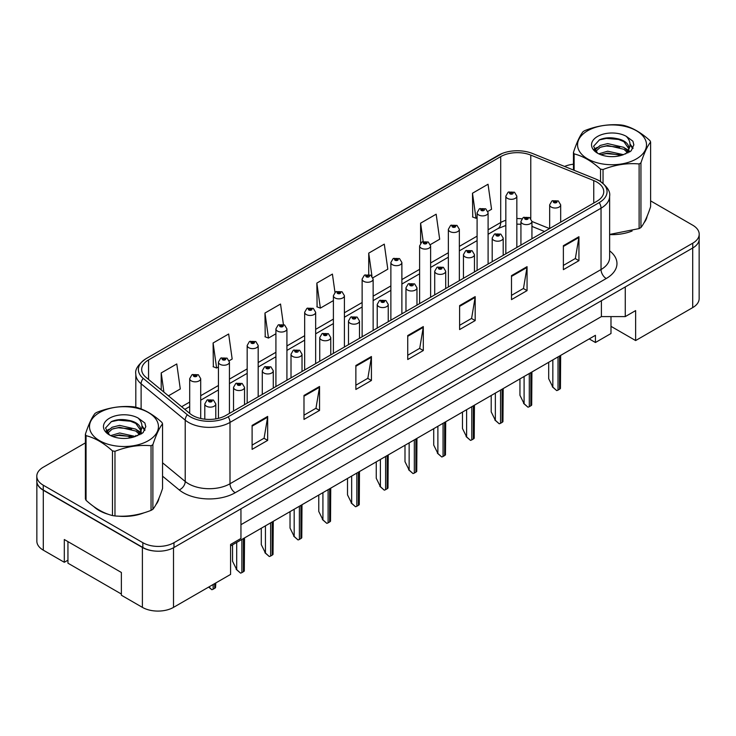 <?xml version="1.0" encoding="UTF-8"?>
<svg xmlns="http://www.w3.org/2000/svg" width="736" height="736" viewBox="0 0 736 736"><rect width="100%" height="100%" fill="white"/><g stroke="black" fill="none" stroke-linecap="round" stroke-linejoin="round"><path stroke-width="1.1" d="M610.99 316.6L610.99 326.333L635.637 340.556L692.705 307.611A22.006 12.705 0 0 0 699.145 298.623L699.145 239.862M36.855 481.868L36.855 541.172A22.006 12.705 0 0 0 43.295 550.16L64.308 562.286L64.308 539.525L121.376 572.47L121.376 595.231L142.388 607.366A22.006 12.705 0 0 0 173.512 607.366L230.58 574.42L230.58 544.465L240.948 538.476L240.948 508.824M64.308 562.286L67.942 560.188M230.58 545.965L595.433 335.312L595.433 342.507L589.205 338.91M240.948 524.694L601.395 316.6L601.395 300.72M601.395 316.6L625.26 316.6L625.26 286.939M36.966 482.531A22.006 12.705 0 0 0 43.295 490.25L142.388 547.455A22.006 12.705 0 0 0 155.747 551.117M625.26 316.6L635.637 310.601L635.637 340.556M610.99 326.333L610.99 333.518L595.433 342.507M93.84 506.616A35.218 20.332 0 0 0 99.066 510.471A35.218 20.332 0 0 0 108.459 514.344A35.218 20.332 0 0 1 99.066 510.471A35.218 20.332 0 0 1 93.84 506.616M596.887 182.086A23.478 13.552 180 0 1 603.759 191.664A23.478 13.552 180 0 1 596.887 201.25L225.86 415.463A23.478 13.552 180 0 1 190.026 413.65L145.93 377.292A23.478 13.552 180 0 1 141.68 369.518A23.478 13.552 180 0 1 148.552 359.932L500.701 156.621A23.478 13.552 180 0 1 530.776 155.103L593.75 180.568A23.478 13.552 180 0 1 596.887 182.086M599.214 180.734A26.781 15.456 0 0 0 595.645 179.004L532.662 153.548A26.781 15.456 0 0 0 532.367 153.428A26.781 15.456 0 0 0 502.246 153.428A26.781 15.456 0 0 0 498.373 155.278L146.225 358.588A26.781 15.456 0 0 0 143.226 378.387L187.321 414.745A26.781 15.456 0 0 0 228.188 416.806L599.214 202.602A26.781 15.456 0 0 0 599.214 180.734M85.385 442.888L43.249 467.222A22.006 12.705 0 0 0 36.8 476.201L36.8 480.994A22.006 12.705 0 0 0 43.249 489.983L142.848 547.492A22.006 12.705 0 0 0 173.981 547.492L692.751 247.977A22.006 12.705 0 0 0 699.2 238.988L699.2 234.195A22.006 12.705 0 0 0 692.751 225.216L650.615 200.882M252.108 425.408L252.108 449.365L267.665 440.386L267.665 416.42L252.108 425.408M252.108 445.114L264.095 438.196L267.61 417.22A5.87 3.386 -120 0 0 267.665 416.42M263.985 438.26L267.665 440.386M303.986 395.453L303.986 419.419L319.544 410.43L319.544 386.474L303.986 395.453M303.986 415.168L315.974 408.25L319.479 387.265A5.87 3.386 -120 0 0 319.544 386.474M315.864 408.305L319.544 410.43M355.865 365.507L355.865 389.464L371.422 380.484L371.422 356.518L355.865 365.507M355.865 385.213L367.844 378.295L371.358 357.319A5.87 3.386 -120 0 0 371.422 356.518M367.742 378.359L371.422 380.484M563.371 245.704L563.371 269.661L578.938 260.673L578.938 236.716L563.371 245.704M563.371 265.411L575.359 258.492L578.873 237.507A5.87 3.386 -120 0 0 578.938 236.716M575.248 258.548L578.938 260.673M511.492 275.65L511.492 299.616L527.059 290.628L527.059 266.662L511.492 275.65M511.492 295.366L523.48 288.438L526.994 267.462A5.87 3.386 -120 0 0 527.059 266.662M523.379 288.503L527.059 290.628M459.614 305.606L459.614 329.562L475.18 320.583L475.18 296.617L459.614 305.606M459.614 325.312L471.601 318.394L475.116 297.418A5.87 3.386 -120 0 0 475.18 296.617M471.5 318.449L475.18 320.583M407.735 335.552L407.735 359.518L423.301 350.529L423.301 326.572L407.735 335.552M407.735 355.267L419.722 348.34L423.237 327.364A5.87 3.386 -120 0 0 423.301 326.572M419.621 348.404L423.301 350.529M609.629 234.6A35.218 20.332 0 0 0 632.104 231.021A35.218 20.332 0 0 1 609.629 234.6M643.991 222.852A35.218 20.332 0 0 0 647.064 216.393A35.218 20.332 0 0 1 643.991 222.852M117.953 516.129A35.218 20.332 0 0 0 144.035 512.799A35.218 20.332 0 0 1 117.953 516.129M155.931 504.629A35.218 20.332 0 0 0 159.004 498.171A35.218 20.332 0 0 1 155.931 504.629M36.8 476.201A22.006 12.705 0 0 0 43.249 485.19L142.848 542.699A22.006 12.705 0 0 0 173.981 542.699L692.751 243.184A22.006 12.705 0 0 0 699.2 234.195M573.445 164.211A22.006 12.705 0 0 0 564.576 166.446M125.433 419.768L124.835 420.118M106.058 430.956L109.167 429.171M229.227 360.732L232.171 359.03L228.657 333.997L213.09 342.985L213.348 366.795M168.415 395.839L180.292 388.985L176.778 363.952L161.212 372.931L161.212 389.896M372.931 277.766L387.798 269.183L384.293 244.14L368.727 253.129L368.727 274.454M430.413 244.582L439.677 239.228L436.163 214.194L420.606 223.174L420.606 243.156M487.885 211.398L491.556 209.272L488.042 184.239L472.484 193.228L472.733 217.046M283.397 324.447L280.536 304.042L264.969 313.03L265.218 336.849M334.972 292.33L332.414 274.096L316.848 283.084L317.096 306.894M316.848 283.084L320.362 308.117L333.399 300.592M320.362 308.117L316.848 306.802M368.727 253.129L371.947 276.11M420.606 223.174L423.172 241.472M472.484 193.228L475.999 218.261L477.094 217.626M475.999 218.261L472.484 216.945M264.969 313.03L268.484 338.063L275.917 333.776M268.484 338.063L264.969 336.757M213.09 342.985L216.605 368.018L218.436 366.96M216.605 368.018L213.09 366.703M161.212 372.931L163.907 392.122M560.676 222.152L560.676 204.847A5.502 3.174 180 0 1 557.281 207.782A5.502 3.174 180 0 1 551.282 207.092A5.502 3.174 180 0 1 549.672 204.847L551.862 201.029A3.671 2.208 57.8 0 1 553.822 201.14A1.831 1.058 0 0 0 553.877 202.602A1.831 1.058 0 0 0 556.471 202.602A1.831 1.058 0 0 0 556.471 201.103A1.831 1.058 0 0 0 553.932 201.066L555.91 201.848L554.659 202.152L554.677 201.535M553.932 201.066A3.671 2.024 -117.9 0 0 552.221 200.827A3.671 2.024 -117.9 0 0 552.055 200.928M554.631 202.133L553.822 201.14M554.659 202.152L554.631 201.563M560.657 355.396L560.436 388.424A3.671 2.116 180 0 1 559.581 389.197L558.026 390.098A3.671 2.116 180 0 1 556.692 390.586L552.837 387.099L552.837 359.904M548.688 362.305L548.688 378.718L552.837 387.099M552.322 386.805L556.692 390.586M516.838 247.462L516.838 196.135A5.502 3.174 180 0 1 513.443 199.07A5.502 3.174 180 0 1 507.444 198.38A5.502 3.174 180 0 1 505.834 196.135L508.033 192.308A3.671 2.208 57.8 0 1 509.984 192.418A1.831 1.058 0 0 0 510.039 193.881A1.831 1.058 0 0 0 512.633 193.881A1.831 1.058 0 0 0 512.633 192.39A1.831 1.058 0 0 0 510.094 192.354L511.86 192.832L510.821 193.439L510.839 192.823M510.094 192.354A3.671 2.024 -117.9 0 0 508.383 192.105A3.671 2.024 -117.9 0 0 508.217 192.216M510.793 193.421L509.984 192.418M510.821 193.439L510.793 192.85M121.376 594.035L67.942 563.187L67.942 541.622M587.65 130.75A34.482 19.909 -0 0 0 587.65 158.902A34.482 19.909 -0 0 0 636.41 158.902A34.482 19.909 -0 0 0 636.41 130.75A34.482 19.909 -0 0 0 587.65 130.75M609.629 234.425L639.115 228.583A39.615 22.871 -0 0 0 640.044 228.068A39.615 22.871 -0 0 0 640.946 227.525C644.156 223.514 647.376 216.568 650.615 206.696L650.615 142.048A39.615 22.871 -0 0 0 649.943 140.604C641.12 132.609 632.316 127.521 623.53 125.359A39.615 22.871 -0 0 0 621.028 124.973C608.948 123.933 596.924 125.801 584.954 130.548A39.615 22.871 -0 0 0 584.016 131.072A39.615 22.871 -0 0 0 583.114 131.606C579.876 135.682 576.656 142.628 573.445 152.435A39.615 22.871 -0 0 0 574.117 153.888L574.117 170.301M600.53 181.498L600.53 169.133C591.707 161.138 582.903 156.05 574.117 153.888M600.53 169.133A39.615 22.871 -0 0 0 603.042 169.519L603.042 183.319M639.115 228.583L639.115 163.944C627.136 162.895 615.112 164.754 603.042 169.519M639.115 163.944A39.615 22.871 -0 0 0 640.044 163.42A39.615 22.871 -0 0 0 640.946 162.877L640.946 227.525M623.447 154.68L607.688 151.202L598.754 153.842M621.248 155.397L607.688 153.097L600.76 154.707M627.753 151.349L623.889 147.366L607.688 143.594L600.171 145.461L595.829 149.169L595.268 151.184M627.136 152.297L623.889 149.27L607.688 145.489L600.171 147.366L595.608 151.561M625.655 153.944L628.259 150.328A16.772 9.678 -0 0 0 628.802 147.862A16.772 9.678 -0 0 0 616.299 138.506C610.061 137.209 604.458 137.65 599.481 139.822L593.575 146.262L597.54 153.152M627.918 152.95L628.802 149.371M628.756 148.617L623.889 141.662L616.299 138.506M597.54 136.454A20.498 11.831 -0 0 0 597.54 153.189A20.498 11.831 -0 0 0 623.162 154.762L631.157 150.889L633.843 144.826L632.923 141.211L626.207 136.28A20.498 11.831 -0 0 0 597.54 136.454M626.207 136.28C630.467 140.64 631.148 145.323 628.259 150.328M573.445 170.034L573.445 152.435M650.615 142.048C647.404 146.068 644.184 153.005 640.946 162.877M619.74 154.762L606.39 153.612L601.073 154.588M629.501 152.058L628.562 151.303M627.992 150.898L627.044 150.273M619.74 147.154L606.39 146.013L601.073 146.979M595.93 148.985L594.366 149.951M632.831 148.617L630.025 144.918M619.74 139.546L606.39 138.405L599.242 139.932M633.843 145.01L632.923 141.211M630.108 151.662L628.728 150.484M628.323 150.181L625.039 148.212M597.227 147.393L594.016 149.252M633.061 148.166L630.016 143.971M99.59 412.528A34.482 19.909 -0 0 0 99.59 440.68A34.482 19.909 -0 0 0 148.35 440.68A34.482 19.909 -0 0 0 148.35 412.528A34.482 19.909 -0 0 0 99.59 412.528M95.956 412.85A39.615 22.871 -0 0 0 95.054 413.393C91.816 417.459 88.596 424.405 85.385 434.222A39.615 22.871 -0 0 0 86.057 435.666L86.057 500.314C94.834 508.282 103.638 513.369 112.47 515.559A39.615 22.871 -0 0 0 114.972 515.945C126.951 516.994 138.975 515.136 151.046 510.37A39.615 22.871 -0 0 0 151.984 509.846A39.615 22.871 -0 0 0 152.886 509.303C156.096 505.292 159.316 498.355 162.555 488.483L162.555 423.835A39.615 22.871 -0 0 0 161.883 422.381C153.051 414.386 144.247 409.308 135.47 407.137A39.615 22.871 -0 0 0 132.958 406.75C120.888 405.72 108.864 407.578 96.885 412.335A39.615 22.871 -0 0 0 95.956 412.85M112.47 515.559L112.47 450.91C103.638 442.916 94.834 437.837 86.057 435.666M112.47 450.91A39.615 22.871 -0 0 0 114.972 451.306L114.972 515.945M151.046 510.37L151.046 445.722C139.076 444.673 127.052 446.531 114.972 451.306M151.046 445.722A39.615 22.871 -0 0 0 151.984 445.197A39.615 22.871 -0 0 0 152.886 444.664L152.886 509.303M85.385 434.222L85.385 498.861A39.615 22.871 -0 0 0 86.057 500.314M135.378 436.466L119.628 432.98L110.694 435.62M133.179 437.175L119.628 434.884L112.7 436.494M139.684 433.136L135.829 429.143L119.628 425.371L112.111 427.248L107.769 430.956L107.198 432.97M139.067 434.084L135.829 431.048L119.628 427.276L112.111 429.143L107.539 433.338M137.595 435.73L140.19 432.106A16.772 9.678 -0 0 0 140.742 429.649A16.772 9.678 -0 0 0 128.239 420.284C122.001 418.986 116.389 419.428 111.412 421.599L105.515 428.039L109.48 434.93M139.858 434.728L140.742 431.158M140.686 430.404L135.829 423.439L128.239 420.284M109.471 418.232A20.498 11.831 -0 0 0 109.471 434.976A20.498 11.831 -0 0 0 135.102 436.54L143.088 432.667L145.783 426.604L144.863 422.988L138.147 418.057A20.498 11.831 -0 0 0 109.471 418.232M138.147 418.057C142.407 422.418 143.088 427.101 140.19 432.106M162.555 423.835C159.344 427.846 156.124 434.792 152.886 444.664M131.68 436.54L118.321 435.399L113.004 436.365M141.432 433.844L140.502 433.09M139.932 432.676L138.975 432.06M131.68 428.932L118.321 427.791L113.004 428.757M107.87 430.762L106.306 431.728M144.771 430.404L141.956 426.705M131.68 421.323L118.321 420.182L111.173 421.71M145.783 426.788L144.863 422.988M142.048 433.44L140.668 432.262M140.254 431.958L136.97 429.99M145.001 429.944L141.956 425.748M531.935 238.749L531.935 221.435A5.502 3.174 180 0 1 528.54 224.37A5.502 3.174 180 0 1 522.542 223.689A5.502 3.174 180 0 1 520.932 221.435L523.13 217.617A3.671 2.208 57.8 0 1 525.081 217.727A1.831 1.058 0 0 0 525.136 219.19A1.831 1.058 0 0 0 527.73 219.19A1.831 1.058 0 0 0 527.73 217.7A1.831 1.058 0 0 0 525.191 217.663L527.169 218.445L525.918 218.739L525.081 217.727M525.936 218.758L525.936 218.132M525.191 217.663A3.671 2.024 -117.9 0 0 523.48 217.414A3.671 2.024 -117.9 0 0 523.314 217.516M525.89 218.73L525.89 218.16M531.916 371.984L531.696 405.021A3.671 2.116 180 0 1 530.84 405.794L529.285 406.686A3.671 2.116 180 0 1 527.951 407.183L524.096 403.696L524.096 376.501M519.947 378.893L519.947 395.306L524.096 403.696M523.581 403.392L527.951 407.183M503.194 255.346L503.194 238.032A5.502 3.174 180 0 1 499.799 240.966A5.502 3.174 180 0 1 493.801 240.276A5.502 3.174 180 0 1 492.191 238.032L494.39 234.214A3.671 2.208 57.8 0 1 496.34 234.324A1.831 1.058 0 0 0 496.395 235.787A1.831 1.058 0 0 0 498.99 235.787A1.831 1.058 0 0 0 498.99 234.287A1.831 1.058 0 0 0 496.45 234.26L498.428 235.032L497.177 235.336L496.34 234.324M497.196 235.345L497.196 234.729M496.45 234.26A3.671 2.024 -117.9 0 0 494.739 234.011A3.671 2.024 -117.9 0 0 494.574 234.112M497.177 235.336L497.15 234.747M503.176 388.58L502.955 421.608A3.671 2.116 180 0 1 502.099 422.381L500.544 423.283A3.671 2.116 180 0 1 499.21 423.78L495.356 420.284L495.356 393.088M491.206 395.49L491.206 411.902L495.356 420.284M494.84 419.989L499.21 423.78M474.453 271.934L474.453 254.628A5.502 3.174 180 0 1 471.058 257.563A5.502 3.174 180 0 1 465.06 256.873A5.502 3.174 180 0 1 463.45 254.628L465.649 250.81A3.671 2.208 57.8 0 1 467.599 250.912A1.831 1.058 0 0 0 467.654 252.374A1.831 1.058 0 0 0 470.249 252.374A1.831 1.058 0 0 0 470.249 250.884A1.831 1.058 0 0 0 467.719 250.847L469.688 251.629L468.436 251.933L467.599 250.912M468.455 251.942L468.455 251.316M467.719 250.847A3.671 2.024 -117.9 0 0 465.998 250.599A3.671 2.024 -117.9 0 0 465.842 250.709M468.409 251.914L468.409 251.344M474.435 405.168L474.214 438.205A3.671 2.116 180 0 1 473.368 438.978L471.804 439.88A3.671 2.116 180 0 1 470.47 440.367L466.615 436.88L466.615 409.685M462.466 412.077L462.466 428.49L466.615 436.88M466.1 436.586L470.47 440.367M445.712 288.53L445.712 271.216A5.502 3.174 180 0 1 442.318 274.151A5.502 3.174 180 0 1 436.319 273.461A5.502 3.174 180 0 1 434.709 271.216L436.908 267.398A3.671 2.208 57.8 0 1 438.858 267.508A1.831 1.058 0 0 0 438.914 268.971A1.831 1.058 0 0 0 441.508 268.971A1.831 1.058 0 0 0 441.508 267.472A1.831 1.058 0 0 0 438.978 267.444L440.947 268.226L439.696 268.52L438.858 267.508M439.714 268.539L439.714 267.913M438.978 267.444A3.671 2.024 -117.9 0 0 437.258 267.196A3.671 2.024 -117.9 0 0 437.101 267.297M439.677 268.511L439.677 267.941M445.694 421.765L445.473 454.793A3.671 2.116 180 0 1 444.627 455.575L443.063 456.467A3.671 2.116 180 0 1 441.729 456.964L437.883 453.477L437.883 426.273M433.725 428.674L433.725 445.087L437.883 453.477M437.359 453.174L441.729 456.964M488.097 264.058L488.097 212.722A5.502 3.174 180 0 1 484.702 215.657A5.502 3.174 180 0 1 478.704 214.967A5.502 3.174 180 0 1 477.094 212.722L479.292 208.904A3.671 2.208 57.8 0 1 481.243 209.015A1.831 1.058 0 0 0 481.298 210.478A1.831 1.058 0 0 0 483.892 210.478A1.831 1.058 0 0 0 483.892 208.978A1.831 1.058 0 0 0 481.362 208.95L483.12 209.429L482.08 210.027L482.098 209.42M481.362 208.95A3.671 2.024 -117.9 0 0 479.642 208.702A3.671 2.024 -117.9 0 0 479.486 208.803M482.052 210.018L481.243 209.015M482.08 210.027L482.052 209.438M459.356 280.646L459.356 229.319A5.502 3.174 180 0 1 455.961 232.254A5.502 3.174 180 0 1 449.963 231.564A5.502 3.174 180 0 1 448.353 229.319L450.552 225.501A3.671 2.208 57.8 0 1 452.502 225.602A1.831 1.058 0 0 0 452.557 227.074A1.831 1.058 0 0 0 455.152 227.074A1.831 1.058 0 0 0 455.152 225.575A1.831 1.058 0 0 0 452.622 225.538L454.59 226.32L453.339 226.624L452.502 225.602M453.358 226.633L453.358 226.007M452.622 225.538A3.671 2.024 -117.9 0 0 450.901 225.29A3.671 2.024 -117.9 0 0 450.745 225.4M453.321 226.605L453.321 226.035M430.615 297.243L430.615 245.907A5.502 3.174 180 0 1 427.22 248.842A5.502 3.174 180 0 1 421.222 248.152A5.502 3.174 180 0 1 419.612 245.907L421.811 242.089A3.671 2.208 57.8 0 1 423.761 242.199A1.831 1.058 0 0 0 423.816 243.662A1.831 1.058 0 0 0 426.411 243.662A1.831 1.058 0 0 0 426.411 242.162A1.831 1.058 0 0 0 423.881 242.135L425.85 242.917L424.598 243.211L423.761 242.199M424.626 243.23L424.626 242.604M423.881 242.135A3.671 2.024 -117.9 0 0 422.16 241.886A3.671 2.024 -117.9 0 0 422.004 241.988M424.598 243.211L424.58 242.632M416.972 305.118L416.972 287.813A5.502 3.174 180 0 1 413.577 290.748A5.502 3.174 180 0 1 407.578 290.058A5.502 3.174 180 0 1 405.968 287.813L408.167 283.995A3.671 2.208 57.8 0 1 410.118 284.096A1.831 1.058 0 0 0 410.173 285.568A1.831 1.058 0 0 0 412.767 285.568A1.831 1.058 0 0 0 412.767 284.068A1.831 1.058 0 0 0 410.237 284.032L411.994 284.519L410.955 285.117L410.973 284.501M410.237 284.032A3.671 2.024 -117.9 0 0 408.517 283.783A3.671 2.024 -117.9 0 0 408.36 283.894M410.936 285.099L410.118 284.096M410.955 285.117L410.936 284.528M416.953 438.352L416.732 471.39A3.671 2.116 180 0 1 415.886 472.162L414.331 473.064A3.671 2.116 180 0 1 412.988 473.552L409.142 470.065L409.142 442.87M404.993 445.271L404.993 461.684L409.142 470.065M408.618 469.77L412.988 473.552M388.24 321.715L388.24 304.4A5.502 3.174 180 0 1 384.836 307.335A5.502 3.174 180 0 1 378.847 306.654A5.502 3.174 180 0 1 377.228 304.4L379.426 300.582A3.671 2.208 57.8 0 1 381.377 300.693A1.831 1.058 0 0 0 381.432 302.156A1.831 1.058 0 0 0 384.026 302.156A1.831 1.058 0 0 0 384.026 300.656A1.831 1.058 0 0 0 381.496 300.628L383.465 301.41L382.214 301.705L381.377 300.693M382.242 301.723L382.242 301.098M381.496 300.628A3.671 2.024 -117.9 0 0 379.776 300.38A3.671 2.024 -117.9 0 0 379.62 300.481M382.214 301.705L382.196 301.125M388.222 454.949L387.992 487.986A3.671 2.116 180 0 1 387.145 488.759L385.59 489.652A3.671 2.116 180 0 1 384.247 490.148L380.402 486.662L380.402 459.466M376.252 461.858L376.252 478.271L380.402 486.662M379.877 486.358L384.247 490.148M359.499 338.302L359.499 320.997A5.502 3.174 180 0 1 356.095 323.932A5.502 3.174 180 0 1 350.106 323.242A5.502 3.174 180 0 1 348.487 320.997L350.686 317.179A3.671 2.208 57.8 0 1 352.645 317.29A1.831 1.058 0 0 0 352.7 318.752A1.831 1.058 0 0 0 355.286 318.752A1.831 1.058 0 0 0 355.286 317.253A1.831 1.058 0 0 0 352.756 317.225L354.724 317.998L353.473 318.302L352.645 317.29M353.501 318.311L353.501 317.685M352.756 317.225A3.671 2.024 -117.9 0 0 351.035 316.977A3.671 2.024 -117.9 0 0 350.879 317.078M353.455 318.292L353.455 317.713M359.481 471.546L359.26 504.574A3.671 2.116 180 0 1 358.404 505.347L356.85 506.248A3.671 2.116 180 0 1 355.506 506.736L351.661 503.249L351.661 476.054M347.512 478.455L347.512 494.868L351.661 503.249M351.136 502.955L355.506 506.736M401.884 313.84L401.884 262.504A5.502 3.174 180 0 1 398.48 265.438A5.502 3.174 180 0 1 392.49 264.748A5.502 3.174 180 0 1 390.871 262.504L393.07 258.686A3.671 2.208 57.8 0 1 395.02 258.796A1.831 1.058 0 0 0 395.076 260.259A1.831 1.058 0 0 0 397.67 260.259A1.831 1.058 0 0 0 397.67 258.759A1.831 1.058 0 0 0 395.14 258.722L397.109 259.504L395.858 259.808L395.885 259.192M395.14 258.722A3.671 2.024 -117.9 0 0 393.42 258.483A3.671 2.024 -117.9 0 0 393.263 258.584M395.839 259.79L395.02 258.796M395.858 259.808L395.839 259.219M373.143 330.427L373.143 279.091A5.502 3.174 180 0 1 369.739 282.026A5.502 3.174 180 0 1 363.75 281.345A5.502 3.174 180 0 1 362.13 279.091L364.329 275.273A3.671 2.208 57.8 0 1 366.289 275.384A1.831 1.058 0 0 0 366.344 276.846A1.831 1.058 0 0 0 368.929 276.846A1.831 1.058 0 0 0 368.929 275.347A1.831 1.058 0 0 0 366.399 275.319L368.156 275.798L367.117 276.396L367.144 275.788M366.399 275.319A3.671 2.024 -117.9 0 0 364.679 275.071A3.671 2.024 -117.9 0 0 364.522 275.172M367.098 276.386L366.289 275.384M367.117 276.396L367.098 275.816M344.402 347.024L344.402 295.688A5.502 3.174 180 0 1 340.998 298.623A5.502 3.174 180 0 1 335.009 297.933A5.502 3.174 180 0 1 333.399 295.688L335.588 291.87A3.671 2.208 57.8 0 1 337.548 291.98A1.831 1.058 0 0 0 337.603 293.443A1.831 1.058 0 0 0 340.198 293.443A1.831 1.058 0 0 0 340.198 291.944A1.831 1.058 0 0 0 337.658 291.916L339.627 292.689L338.376 292.992L337.548 291.98M338.404 293.002L338.404 292.385M337.658 291.916A3.671 2.024 -117.9 0 0 335.938 291.668A3.671 2.024 -117.9 0 0 335.782 291.769M338.376 292.992L338.358 292.404M330.758 354.899L330.758 337.594A5.502 3.174 180 0 1 327.354 340.529A5.502 3.174 180 0 1 321.365 339.839A5.502 3.174 180 0 1 319.746 337.594L321.945 333.767A3.671 2.208 57.8 0 1 323.904 333.877A1.831 1.058 0 0 0 323.96 335.34A1.831 1.058 0 0 0 326.554 335.34A1.831 1.058 0 0 0 326.554 333.85A1.831 1.058 0 0 0 324.015 333.813L325.984 334.595L324.732 334.898L323.904 333.877M324.76 334.908L324.76 334.282M324.015 333.813A3.671 2.024 -117.9 0 0 322.294 333.564A3.671 2.024 -117.9 0 0 322.138 333.675M324.732 334.898L324.714 334.31M330.74 488.134L330.519 521.171A3.671 2.116 180 0 1 329.664 521.944L328.109 522.845A3.671 2.116 180 0 1 326.766 523.333L322.92 519.846L322.92 492.651M318.771 495.043L318.771 511.456L322.92 519.846M322.405 519.542L326.766 523.333M302.018 371.496L302.018 354.182A5.502 3.174 180 0 1 298.623 357.116A5.502 3.174 180 0 1 292.624 356.426A5.502 3.174 180 0 1 291.014 354.182L293.204 350.364A3.671 2.208 57.8 0 1 295.164 350.474A1.831 1.058 0 0 0 295.219 351.937A1.831 1.058 0 0 0 297.813 351.937A1.831 1.058 0 0 0 297.813 350.437A1.831 1.058 0 0 0 295.274 350.41L297.031 350.888L295.992 351.486L296.019 350.879M295.274 350.41A3.671 2.024 -117.9 0 0 293.554 350.161A3.671 2.024 -117.9 0 0 293.397 350.262M295.973 351.477L295.164 350.474M295.992 351.486L295.973 350.897M301.999 504.73L301.778 537.758A3.671 2.116 180 0 1 300.923 538.531L299.368 539.433A3.671 2.116 180 0 1 298.025 539.93L294.179 536.443L294.179 509.238M290.03 511.64L290.03 528.052L294.179 536.443M293.664 536.139L298.025 539.93M273.277 388.084L273.277 370.778A5.502 3.174 180 0 1 269.882 373.713A5.502 3.174 180 0 1 263.884 373.023A5.502 3.174 180 0 1 262.274 370.778L264.463 366.96A3.671 2.208 57.8 0 1 266.423 367.062A1.831 1.058 0 0 0 266.478 368.534A1.831 1.058 0 0 0 269.072 368.534A1.831 1.058 0 0 0 269.072 367.034A1.831 1.058 0 0 0 266.533 366.997L268.502 367.779L267.251 368.083L267.278 367.466M266.533 366.997A3.671 2.024 -117.9 0 0 264.822 366.749A3.671 2.024 -117.9 0 0 264.656 366.859M267.232 368.064L266.423 367.062M267.251 368.083L267.232 367.494M273.258 521.318L273.038 554.355A3.671 2.116 180 0 1 272.182 555.128L270.627 556.03A3.671 2.116 180 0 1 269.284 556.517L265.438 553.03L265.438 525.835M261.289 528.227L261.289 544.649L265.438 553.03M264.923 552.736L269.284 556.517M244.536 404.68L244.536 387.366A5.502 3.174 180 0 1 241.141 390.301A5.502 3.174 180 0 1 235.143 389.611A5.502 3.174 180 0 1 233.533 387.366L235.722 383.548A3.671 2.208 57.8 0 1 237.682 383.658A1.831 1.058 0 0 0 237.737 385.121A1.831 1.058 0 0 0 240.332 385.121A1.831 1.058 0 0 0 240.332 383.622A1.831 1.058 0 0 0 237.792 383.594L239.77 384.376L238.51 384.67L237.682 383.658M238.538 384.689L238.538 384.063M237.792 383.594A3.671 2.024 -117.9 0 0 236.081 383.346A3.671 2.024 -117.9 0 0 235.916 383.447M238.51 384.67L238.492 384.091M244.518 537.915L244.297 570.952A3.671 2.116 180 0 1 243.441 571.725L241.886 572.617A3.671 2.116 180 0 1 240.543 573.114L236.698 569.627L236.698 542.432M232.548 544.824L232.548 561.237L236.698 569.627M236.182 569.324L240.543 573.114M215.795 418.894L215.795 403.963A5.502 3.174 180 0 1 212.4 406.898A5.502 3.174 180 0 1 206.402 406.208A5.502 3.174 180 0 1 204.792 403.963L206.982 400.145A3.671 2.208 57.8 0 1 208.941 400.255A1.831 1.058 0 0 0 208.996 401.718A1.831 1.058 0 0 0 211.591 401.718A1.831 1.058 0 0 0 211.591 400.218A1.831 1.058 0 0 0 209.052 400.182L211.03 400.964L209.769 401.267L208.941 400.255M209.797 401.276L209.797 400.651M209.052 400.182A3.671 2.024 -117.9 0 0 207.34 399.942A3.671 2.024 -117.9 0 0 207.175 400.044M209.769 401.267L209.751 400.678M215.777 582.958L215.556 587.54A3.671 2.116 180 0 1 214.7 588.312L213.146 589.214A3.671 2.116 180 0 1 211.802 589.702L208.941 586.905M208.647 587.08L211.802 589.702M315.661 363.612L315.661 312.285A5.502 3.174 180 0 1 312.266 315.22A5.502 3.174 180 0 1 306.268 314.53A5.502 3.174 180 0 1 304.658 312.285L306.848 308.458A3.671 2.208 57.8 0 1 308.807 308.568A1.831 1.058 0 0 0 308.862 310.031A1.831 1.058 0 0 0 311.457 310.031A1.831 1.058 0 0 0 311.457 308.54A1.831 1.058 0 0 0 308.918 308.504L310.886 309.286L309.635 309.589L308.807 308.568M309.663 309.598L309.663 308.973M308.918 308.504A3.671 2.024 -117.9 0 0 307.206 308.255A3.671 2.024 -117.9 0 0 307.041 308.366M309.635 309.589L309.617 309M286.92 380.208L286.92 328.872A5.502 3.174 180 0 1 283.526 331.807A5.502 3.174 180 0 1 277.527 331.117A5.502 3.174 180 0 1 275.917 328.872L278.107 325.054A3.671 2.208 57.8 0 1 280.066 325.165A1.831 1.058 0 0 0 280.122 326.628A1.831 1.058 0 0 0 282.716 326.628A1.831 1.058 0 0 0 282.716 325.128A1.831 1.058 0 0 0 280.177 325.1L282.146 325.882L280.894 326.177L280.066 325.165M280.922 326.195L280.922 325.57M280.177 325.1A3.671 2.024 -117.9 0 0 278.466 324.852A3.671 2.024 -117.9 0 0 278.3 324.953M280.894 326.177L280.876 325.597M258.18 396.805L258.18 345.469A5.502 3.174 180 0 1 254.785 348.404A5.502 3.174 180 0 1 248.786 347.714A5.502 3.174 180 0 1 247.176 345.469L249.366 341.651A3.671 2.208 57.8 0 1 251.326 341.752A1.831 1.058 0 0 0 251.381 343.224A1.831 1.058 0 0 0 253.975 343.224A1.831 1.058 0 0 0 253.975 341.725A1.831 1.058 0 0 0 251.436 341.688L253.414 342.47L252.154 342.774L252.181 342.157M251.436 341.688A3.671 2.024 -117.9 0 0 249.725 341.44A3.671 2.024 -117.9 0 0 249.559 341.55M252.135 342.755L251.326 341.752M252.154 342.774L252.135 342.185M229.439 413.393L229.439 362.057A5.502 3.174 180 0 1 226.044 364.992A5.502 3.174 180 0 1 220.046 364.311A5.502 3.174 180 0 1 218.436 362.057L220.625 358.239A3.671 2.208 57.8 0 1 222.585 358.349A1.831 1.058 0 0 0 222.64 359.812A1.831 1.058 0 0 0 225.234 359.812A1.831 1.058 0 0 0 225.234 358.312A1.831 1.058 0 0 0 222.695 358.285L224.673 359.067L223.413 359.361L222.585 358.349M223.44 359.38L223.44 358.754M222.695 358.285A3.671 2.024 -117.9 0 0 220.984 358.036A3.671 2.024 -117.9 0 0 220.818 358.138M223.394 359.352L223.394 358.782M200.698 418.499L200.698 378.654A5.502 3.174 180 0 1 197.303 381.588A5.502 3.174 180 0 1 191.305 380.898A5.502 3.174 180 0 1 189.695 378.654L191.884 374.836A3.671 2.208 57.8 0 1 193.844 374.946A1.831 1.058 0 0 0 193.899 376.409A1.831 1.058 0 0 0 196.494 376.409A1.831 1.058 0 0 0 196.494 374.909A1.831 1.058 0 0 0 193.954 374.882L195.932 375.654L194.681 375.958L193.844 374.946M194.7 375.967L194.7 375.342M193.954 374.882A3.671 2.024 -117.9 0 0 192.243 374.633A3.671 2.024 -117.9 0 0 192.078 374.734M194.681 375.958L194.654 375.369M142.388 607.366L142.388 547.455M173.512 607.366L173.512 547.75M43.295 550.16L43.295 490.25M692.705 307.611L692.705 248.004M609.629 250.847A36.68 21.178 180 0 1 606.225 278.53L235.198 492.734A7.332 4.232 60 0 1 230.009 483.754L601.036 269.542A29.348 16.946 0 0 0 609.629 257.563L609.629 196.218A29.348 16.946 180 0 1 601.036 208.196A7.332 4.232 -120 0 0 599.214 202.602M235.198 492.734A36.68 21.178 180 0 1 183.319 492.734A36.68 21.178 180 0 1 179.207 489.909L162.555 476.174M187.321 414.745A7.332 4.904 129.5 0 0 185.214 420.146L185.214 481.491A29.348 16.946 0 0 0 188.508 483.754A29.348 16.946 0 0 0 230.009 483.754L230.009 422.409A29.348 16.946 180 0 1 185.214 420.146L141.119 383.787A29.348 16.946 180 0 1 135.81 374.072L135.81 407.229M609.629 196.218C610.549 191.535 607.172 186.42 599.518 180.881L595.654 179.014A7.332 3.432 112 0 0 595.654 179.014A7.332 3.432 112 0 0 595.645 179.004M497.803 155.609A7.332 4.232 60 0 1 498.07 155.425A7.332 4.232 60 0 1 498.373 155.278M146.225 358.588A7.332 4.232 -120 0 0 145.921 358.736C138.202 364.375 134.826 369.49 135.81 374.072M143.226 378.387A7.332 4.904 129.5 0 0 141.119 383.787L141.119 408.949M532.698 153.557A7.332 3.432 112 0 0 532.68 153.548A7.332 3.432 112 0 0 532.662 153.548L595.654 179.014M228.188 416.806A7.332 4.232 60 0 1 230.009 422.409L601.036 208.196L601.036 269.542A7.332 4.232 60 0 0 606.225 278.53M128.929 438.086A36.68 21.178 180 0 1 129.665 436.043M173.981 542.699L173.981 547.492M142.848 542.699L142.848 547.492M692.751 243.184L692.751 247.977M43.249 485.19L43.249 489.983M141.119 430.348L141.119 434.038M135.81 435.408A29.348 16.946 0 0 0 135.856 436.319M162.555 462.806L185.214 481.491A7.332 4.904 -50.5 0 1 179.207 489.909M148.552 359.932L148.552 379.463M593.75 180.568L593.75 203.062M530.776 155.103L530.776 218.482M549.544 228.583L531.935 221.472M521.824 218.804A23.478 13.552 0 0 0 516.838 218.546M505.834 220.276A23.478 13.552 0 0 0 500.701 222.52L488.097 229.798M500.701 156.621L500.701 222.52A13.202 7.627 60 0 1 497.968 228.565L488.097 234.26M477.094 236.146L459.356 246.385M448.353 252.742L430.615 262.982M419.612 269.33L401.884 279.57M390.871 285.927L373.143 296.166M362.13 302.524L344.402 312.763M333.399 319.111L315.661 329.351M304.658 335.708L286.92 345.948M275.917 352.296L258.18 362.535M247.176 368.892L229.439 379.132M218.436 385.489L200.698 395.72M189.695 402.077L181.626 406.732M544.511 231.49L533.398 227.001A13.202 6.182 -68 0 1 531.935 225.786M407.735 336.315L423.237 327.364M459.614 306.36L475.116 297.418M511.492 276.414L526.994 267.462M563.371 246.459L578.873 237.507M355.865 366.261L371.358 357.319M303.986 396.216L319.479 387.265M252.108 426.172L267.61 417.22M559.581 389.197L559.581 356.012M558.026 390.098L558.026 356.914M530.84 405.794L530.84 372.609M529.285 406.686L529.285 373.502M502.099 422.381L502.099 389.197M500.544 423.283L500.544 390.098M473.368 438.978L473.368 405.794M471.804 439.88L471.804 406.686M444.627 455.575L444.627 422.381M443.063 456.467L443.063 423.283M415.886 472.162L415.886 438.978M414.331 473.064L414.331 439.88M387.145 488.759L387.145 455.566M385.59 489.652L385.59 456.467M358.404 505.347L358.404 472.162M356.85 506.248L356.85 473.064M329.664 521.944L329.664 488.759M328.109 522.845L328.109 489.652M300.923 538.531L300.923 505.347M299.368 539.433L299.368 506.248M272.182 555.128L272.182 521.944M270.627 556.03L270.627 522.836M243.441 571.725L243.441 538.531M241.886 572.617L241.886 539.433M214.7 588.312L214.7 583.584M213.146 589.214L213.146 584.476M502.246 153.428L145.921 358.736M533.398 227.001L531.935 226.449M520.932 224.259L516.838 224.13M505.834 225.501L497.968 228.565M477.094 240.617L459.356 250.856M448.353 257.204L430.615 267.444M419.612 273.801L401.884 284.041M390.871 290.389L373.143 300.628M362.13 306.986L344.402 317.225M333.399 323.582L315.661 333.822M304.658 340.17L286.92 350.41M275.917 356.767L258.18 367.006M247.176 373.354L229.439 383.594M218.436 389.951L200.698 400.191M189.695 406.548L184.819 409.363M560.676 204.847L558.302 200.919L552.221 200.827M549.672 228.51L549.672 204.847M516.838 196.135L514.473 192.206L508.383 192.105M505.834 253.819L505.834 196.135M531.935 221.435L529.561 217.516L523.48 217.414M520.932 245.106L520.932 221.435M503.194 238.032L500.82 234.103L494.739 234.011M492.191 261.694L492.191 238.032M474.453 254.628L472.089 250.7L465.998 250.599M463.45 278.291L463.45 254.628M445.712 271.216L443.348 267.297L437.258 267.196M434.709 294.878L434.709 271.216M488.097 212.722L485.732 208.794L479.642 208.702M477.094 270.416L477.094 212.722M459.356 229.319L456.992 225.391L450.901 225.29M448.353 287.003L448.353 229.319M430.615 245.907L428.251 241.988L422.16 241.886M419.612 303.6L419.612 245.907M416.972 287.813L414.607 283.884L408.517 283.783M405.968 311.475L405.968 287.813M388.24 304.4L385.866 300.481L379.776 300.38M377.228 328.063L377.228 304.4M359.499 320.997L357.126 317.069L351.035 316.977M348.487 344.66L348.487 320.997M401.884 262.504L399.51 258.575L393.42 258.483M390.871 320.188L390.871 262.504M373.143 279.091L370.769 275.172L364.679 275.071M362.13 336.784L362.13 279.091M344.402 295.688L342.028 291.76L335.938 291.668M333.399 353.372L333.399 295.688M330.758 337.594L328.385 333.666L322.294 333.564M319.746 361.256L319.746 337.594M302.018 354.182L299.644 350.253L293.554 350.161M291.014 377.844L291.014 354.182M273.277 370.778L270.903 366.85L264.822 366.749M262.274 394.441L262.274 370.778M244.536 387.366L242.162 383.447L236.081 383.346M233.533 411.028L233.533 387.366M215.795 403.963L213.422 400.034L207.34 399.942M204.792 419.189L204.792 403.963M315.661 312.285L313.288 308.356L307.206 308.255M304.658 369.969L304.658 312.285M286.92 328.872L284.547 324.944L278.466 324.852M275.917 386.566L275.917 328.872M258.18 345.469L255.806 341.541L249.725 341.44M247.176 403.153L247.176 345.469M229.439 362.057L227.065 358.138L220.984 358.036M218.436 418.352L218.436 362.057M200.698 378.654L198.324 374.725L192.243 374.633M189.695 413.384L189.695 378.654"/></g></svg>
